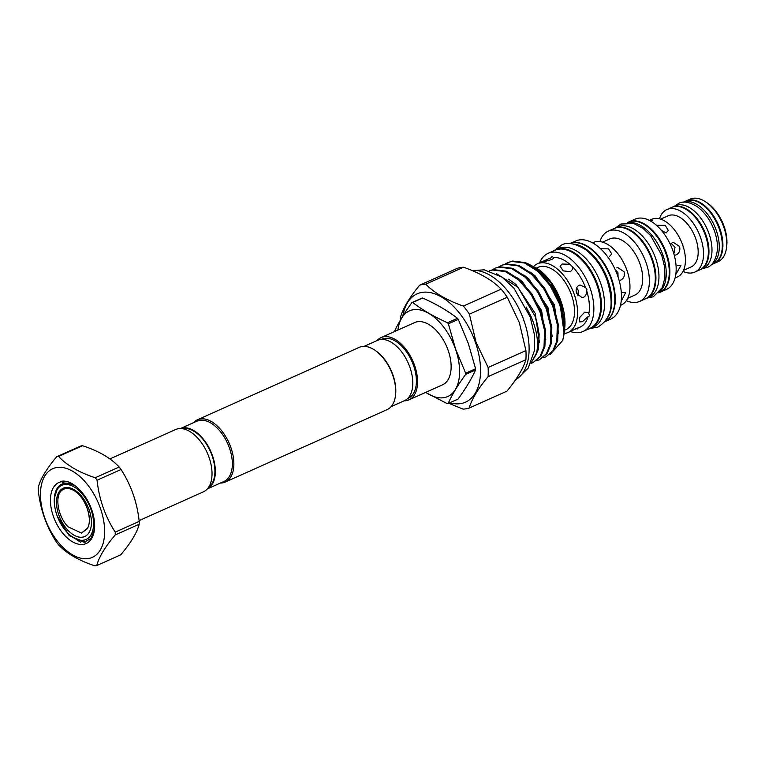 <?xml version="1.0" encoding="UTF-8"?>
<svg xmlns="http://www.w3.org/2000/svg" width="765" height="765" viewBox="0 0 765 765"><rect width="100%" height="100%" fill="white"/><g stroke="black" fill="none" stroke-linecap="round" stroke-linejoin="round"><path stroke-width="1.15" d="M711.345 264.661A34.243 19.508 -114.1 0 0 716.289 230.447A34.243 19.508 -114.1 0 0 683.394 202.199M711.278 264.728L713.659 263.667A34.243 19.508 -114.1 0 0 719.33 229.089A34.243 19.508 -114.1 0 0 685.679 201.147L683.308 202.209M56.62 467.539A48.539 27.645 -114.1 0 0 44.686 517.723A48.539 27.645 -114.1 0 0 88.472 558.498A48.539 27.645 -114.1 0 0 100.406 508.314A48.539 27.645 -114.1 0 0 56.62 467.539M82.534 445.708A58.245 33.172 -114.1 0 0 81.597 445.842A58.245 33.172 -114.1 0 0 80.669 446.024L56.715 456.743A58.245 33.172 65.9 0 1 57.633 456.562A58.245 33.172 65.9 0 1 58.58 456.428L82.534 445.708C98.695 450.996 110.906 458.101 119.168 467.023L95.214 477.743C79.053 472.454 66.842 465.35 58.58 456.428M56.715 456.743C46.589 468.696 40.44 478.9 38.26 487.353A58.245 33.172 65.9 0 0 38.25 490.145C40.296 509.194 46.359 526.502 56.428 542.06A58.245 33.172 65.9 0 0 58.283 544.537C66.459 553.401 78.671 560.506 94.917 565.851A58.245 33.172 65.9 0 0 95.864 565.708A58.245 33.172 65.9 0 0 96.782 565.536C98.915 557.159 105.063 546.956 115.238 534.926L139.201 524.207C137.069 532.583 130.911 542.787 120.746 554.816L96.782 565.536M61.573 481.692L61.42 481.252C66.976 480.439 72.78 483.031 78.814 489.007A33.44 19.049 65.9 0 1 94.439 529.629A33.44 19.049 65.9 0 1 83.519 544.345A33.44 19.049 65.9 0 1 53.349 516.26A33.44 19.049 65.9 0 1 61.573 481.692L63.849 482.964L62.3 481.443L65.666 481.271M94.487 529.217L91.045 538.34L84.188 542.308L69.223 535.653L57.27 516.184M74.97 485.593L68.869 483.413A30.743 17.509 -114.1 0 0 64.48 483.308A30.743 17.509 -114.1 0 0 62.013 484.054A30.743 17.509 -114.1 0 0 55.042 508.209M404.073 400.86A34.109 19.431 -114.1 0 0 408.94 399.866L442.524 384.833A34.109 19.431 -114.1 0 0 448.166 350.399A34.109 19.431 -114.1 0 0 414.659 322.562L381.075 337.595A34.109 19.431 -114.1 0 0 377.088 340.559M408.94 399.866A34.109 19.431 -114.1 0 0 414.592 365.421A34.109 19.431 -114.1 0 0 381.075 337.595M425.77 392.33A46.923 26.727 -114.1 0 0 454.687 390.59A46.923 26.727 -114.1 0 0 455.519 349.156A46.923 26.727 -114.1 0 0 422.863 310.676A46.923 26.727 -114.1 0 0 397.905 330.059M458.292 319.378L448.367 323.825L455.624 349.136L465.656 373.205L475.581 368.759L468.314 343.456L458.292 319.378A53.933 30.715 -114.1 0 0 457.48 318.307C447.688 310.733 436.069 303.973 422.634 298.034A53.933 30.715 -114.1 0 0 421.831 298.168L411.895 302.615A53.933 30.715 -114.1 0 1 412.708 302.471C422.5 310.045 434.118 316.806 447.554 322.744L457.48 318.307M448.367 323.825A53.933 30.715 -114.1 0 0 447.554 322.744M394.348 331.723C398.374 322.83 404.226 313.134 411.895 302.615M588.275 329.132A43.012 24.499 -114.1 0 0 590.599 328.328A43.012 24.499 -114.1 0 0 597.723 284.905A43.012 24.499 -114.1 0 0 555.466 249.811A43.012 24.499 -114.1 0 0 553.315 251.006M590.599 328.328L593.63 326.971A43.012 24.499 -114.1 0 0 600.755 283.547A43.012 24.499 -114.1 0 0 558.498 248.453L555.466 249.811M570.327 331.484A42.792 24.375 -114.1 0 0 583.054 331.465L589.901 328.405A42.792 24.375 -114.1 0 0 596.987 285.192A42.792 24.375 -114.1 0 0 554.95 250.279L548.094 253.349A42.792 24.375 -114.1 0 0 539.602 262.816M583.054 331.465A42.792 24.375 -114.1 0 0 590.14 288.262A42.792 24.375 -114.1 0 0 548.094 253.349M585.493 287.497L580.09 284.982L579.029 285.297C576.313 286.961 575.51 289.686 576.619 293.483L582.241 297.748L583.274 297.432C585.588 296.218 586.736 294.056 586.707 290.968L586.908 289.036L585.493 287.497A37.619 21.43 -114.1 0 0 572.249 266.507L569.887 264.308A37.619 21.43 -114.1 0 0 553.267 257.489C552.378 256.237 551.67 256.361 551.144 257.843A37.619 21.43 -114.1 0 0 549.174 258.532L541.496 262.022M584.642 312.235L579.87 317.245L579.315 321.893L582.394 321.702L588.18 316.538C589.509 316.318 589.719 315.419 588.821 313.841L588.132 312.426L584.642 312.235M564.092 333.54A37.619 21.43 -114.1 0 0 568.06 332.507A37.619 21.43 -114.1 0 0 574.285 294.525A37.619 21.43 -114.1 0 0 537.336 263.829A37.619 21.43 -114.1 0 0 533.807 266.21M569.887 264.308L562.198 264.021L560.066 266.191L563.289 270.877L570.451 271.709L572.66 269.184L572.249 266.507M544.011 260.865C540.023 262.672 542.5 262.252 551.441 259.603C553.621 258.493 554.223 257.786 553.267 257.489L553.707 257.748M551.144 257.843L547.08 259.469M575.806 328.252C577.202 329.275 577.91 329.151 577.919 327.898L568.06 332.507M564.455 330.279L565.928 329.619A34.109 19.431 -114.1 0 0 571.57 295.185A34.109 19.431 -114.1 0 0 538.063 267.348L536.6 267.999M577.938 295.883L578.311 290.49L576.609 287.898M564.666 328.52A44.762 25.494 -114.1 0 0 564.713 328.147A44.762 25.494 -114.1 0 0 561.099 301.573A44.762 25.494 -114.1 0 0 538.35 269.232L526.53 263.036M564.465 330.126L562.122 305.771L560.86 301.898L550.752 282.428L536.858 268.18M559.77 302.271L564.14 333.177A50.806 28.936 -114.1 0 0 560.037 303.017A50.806 28.936 -114.1 0 0 559.77 302.271L550.829 285.01L538.923 271.145L525.45 262.605L512.617 261.047L507.511 262.73L511.737 261.439L524.57 262.997L538.044 271.537L550.169 285.737L559.167 303.399C564.293 317.638 565.44 330.021 562.61 340.54A50.806 28.936 -114.1 0 0 564.14 333.177M550.379 354.185L562.61 340.54M489.466 270.858L492.564 270.016L505.388 271.575L518.861 280.124L530.996 294.324L539.994 311.986L544.546 330.394L544.039 346.727L539.975 356.662L533.033 362.62L540.855 356.27L544.919 346.335L545.426 330.002L540.874 311.584L531.876 293.923L519.741 279.732L506.267 271.183L493.444 269.624L489.399 270.839M504.862 264.202L507.511 262.73M545.818 356.901L553.64 350.552L557.704 340.607L558.211 324.284L553.659 305.866L544.661 288.204L532.526 274.004L519.053 265.465L506.229 263.906L502.003 265.197L505.349 264.298L518.173 265.857L531.646 274.406L543.781 288.596L552.779 306.258L557.331 324.676L556.824 340.999L552.76 350.944L545.818 356.901L542.94 357.867M498.474 267.061L501.123 265.589M539.421 359.76L547.252 353.411L551.307 343.466L551.823 327.143L547.262 308.725L538.264 291.063L526.138 276.873L512.665 268.324L499.832 266.765L495.605 268.056L498.952 267.157L511.785 268.716L525.259 277.265L537.384 291.455L546.382 309.117L550.943 327.535L550.427 343.868L546.373 353.803L539.421 359.76L536.542 360.726M492.077 269.921L494.726 268.448M533.033 362.62L531.006 363.365M496.322 273.612L517.934 287.267L535.27 316.662A50.806 28.936 -114.1 0 1 536.38 354.023C538.942 343.036 537.04 330.26 530.661 315.687L526.052 307.004M515.667 379.641A59.326 33.794 -114.1 0 0 523.939 320.525A59.326 33.794 -114.1 0 0 471.976 270.485M463.552 267.243A66.335 37.781 -114.1 0 0 457.451 268.276L419.631 285.202A66.335 37.781 -114.1 0 1 425.723 284.169C434.53 293.072 447.076 300.368 463.361 306.067L501.19 289.141C492.373 280.239 479.827 272.942 463.552 267.243L425.723 284.169M448.73 403.251L463.026 409.112A66.335 37.781 -114.1 0 0 469.117 408.08L506.937 391.154C516.891 379.086 523.212 368.606 525.899 359.713L488.07 376.638A66.335 37.781 -114.1 0 0 488.108 367.506L525.928 350.58L519.368 322.667L507.252 297.241A66.335 37.781 -114.1 0 0 501.19 289.141M449.782 402.772A59.326 33.794 -114.1 0 0 475.39 342.251A59.326 33.794 -114.1 0 0 434.979 293.903A59.326 33.794 -114.1 0 0 402.849 315.983M507.252 297.241L469.423 314.166L475.983 342.079L488.108 367.506M469.423 314.166A66.335 37.781 -114.1 0 0 463.361 306.067M400.525 319.837A66.335 37.781 -114.1 0 1 400.669 316.643C403.289 307.865 409.61 297.384 419.631 285.202M606.817 318.89A43.012 24.499 -114.1 0 0 608.032 280.286A43.012 24.499 -114.1 0 0 573.31 244.006M604.58 322.055A43.012 24.499 -114.1 0 0 611.072 278.929A43.012 24.499 -114.1 0 0 569.456 243.566M659.851 292.373A38.48 21.917 -114.1 0 0 660.157 292.24L666.449 289.419A38.48 21.917 -114.1 0 0 672.827 250.576A38.48 21.917 -114.1 0 0 635.017 219.172L628.725 221.993A38.48 21.917 -114.1 0 0 628.428 222.137M660.157 292.24A38.48 21.917 -114.1 0 0 666.525 253.387A38.48 21.917 -114.1 0 0 628.725 221.993M675.074 277.972L677.465 276.901A31.547 17.968 -114.1 0 0 682.686 245.049A31.547 17.968 -114.1 0 0 651.694 219.306L649.303 220.377M651.34 221.506L652.411 220.186L649.399 220.425M666.076 232.952L668.294 230.399L665.168 225.302L657.823 225.264M675.399 255.07L676.432 254.755C679.377 253.062 680.42 250.298 679.549 246.454L673.248 242.314L672.186 242.629M673.869 253.837L675.007 247.219L671.115 243.318M683.547 270.341L691.101 266.966A28.047 15.969 -114.1 0 0 695.739 238.651A28.047 15.969 -114.1 0 0 668.189 215.768L660.635 219.144M683.03 271.412A34.243 19.508 -114.1 0 0 694.878 272.063A34.243 19.508 -114.1 0 0 700.549 237.494A34.243 19.508 -114.1 0 0 666.898 209.553A34.243 19.508 -114.1 0 0 659.497 218.819M694.878 272.063L699.698 269.911A34.243 19.508 -114.1 0 0 705.368 235.333A34.243 19.508 -114.1 0 0 671.727 207.392L666.898 209.553M700.004 269.768A34.243 19.508 -114.1 0 0 700.31 269.634A34.243 19.508 -114.1 0 0 705.98 235.065A34.243 19.508 -114.1 0 0 672.33 207.124A34.243 19.508 -114.1 0 0 672.033 207.258M700.31 269.634L703.341 268.276A34.243 19.508 -114.1 0 0 709.012 233.708A34.243 19.508 -114.1 0 0 675.371 205.766L672.33 207.124M713.955 263.523A34.243 19.508 -114.1 0 0 714.261 263.389L718.106 261.668A34.243 19.508 -114.1 0 0 726.54 247.43A34.243 19.508 -114.1 0 0 723.776 227.1A34.243 19.508 -114.1 0 0 706.382 202.352A34.243 19.508 -114.1 0 0 690.135 199.149L686.291 200.87A34.243 19.508 -114.1 0 0 685.985 201.013M714.261 263.389A34.243 19.508 -114.1 0 0 719.932 228.812A34.243 19.508 -114.1 0 0 686.291 200.87M726.54 247.43L726.75 245.632A32.092 18.274 -114.1 0 0 724.159 226.583A32.092 18.274 -114.1 0 0 707.855 203.394L706.382 202.352M659.621 291.895A38.48 21.917 -114.1 0 0 662.892 255.022A38.48 21.917 -114.1 0 0 628.62 222.625M658.78 292.861L659.554 292.507A38.48 21.917 -114.1 0 0 665.923 253.664A38.48 21.917 -114.1 0 0 628.122 222.261L627.348 222.615M645.899 298.618A38.48 21.917 -114.1 0 0 646.205 298.484A38.48 21.917 -114.1 0 0 652.574 259.631A38.48 21.917 -114.1 0 0 614.764 228.238A38.48 21.917 -114.1 0 0 614.467 228.381M646.205 298.484L649.236 297.126A38.48 21.917 -114.1 0 0 655.605 258.274A38.48 21.917 -114.1 0 0 617.804 226.88L614.764 228.238M618.063 276.901L617.957 272.751L615.031 269.27M626.353 300.674A38.48 21.917 -114.1 0 0 639.664 301.41L645.593 298.752A38.48 21.917 -114.1 0 0 651.962 259.909A38.48 21.917 -114.1 0 0 614.161 228.506L608.232 231.164A38.48 21.917 -114.1 0 0 599.913 241.577M639.664 301.41A38.48 21.917 -114.1 0 0 646.033 262.558A38.48 21.917 -114.1 0 0 608.232 231.164M627.73 298.274L634.95 295.041A30.743 17.509 -114.1 0 0 640.037 264.002A30.743 17.509 -114.1 0 0 609.839 238.919L602.619 242.151M620.491 305.35L621.314 304.986A34.243 19.508 -114.1 0 0 626.984 270.408A34.243 19.508 -114.1 0 0 593.334 242.467L592.521 242.83M606.1 321.157L610.642 319.12A42.792 24.375 -114.1 0 0 617.728 275.916A42.792 24.375 -114.1 0 0 575.682 241.004L571.139 243.031M608.032 319.598A42.792 24.375 -114.1 0 0 611.551 278.68A42.792 24.375 -114.1 0 0 573.587 242.629M594.204 243.815L594.472 243.174L592.837 243.012M609.504 256.476L611.723 253.932L608.586 248.855L601.252 248.788M619.927 280.334L620.96 280.019C623.905 278.326 624.928 275.563 624.049 271.718L617.776 267.568L616.714 267.893M139.106 520.602L203.404 491.838A34.109 19.431 -114.1 0 0 209.055 457.394A34.109 19.431 -114.1 0 0 175.539 429.567L109.921 458.924M391.078 406.674L404.455 400.688A33.029 18.819 -114.1 0 0 409.925 367.343A33.029 18.819 -114.1 0 0 377.47 340.387L364.092 346.373M220.387 483.05A34.109 19.431 -114.1 0 0 225.254 482.055L387.09 409.638A34.109 19.431 -114.1 0 0 395.495 395.448L395.601 394.549A33.029 18.819 -114.1 0 0 392.933 374.946A33.029 18.819 -114.1 0 0 376.151 351.078L375.405 350.561A34.109 19.431 -114.1 0 0 359.225 347.367L197.389 419.784A34.109 19.431 -114.1 0 0 193.402 422.749M395.495 395.448A34.109 19.431 -114.1 0 0 392.741 375.204A34.109 19.431 -114.1 0 0 375.405 350.561M225.254 482.055A34.109 19.431 -114.1 0 0 230.906 447.621A34.109 19.431 -114.1 0 0 197.389 419.784M207.392 488.873L224.002 481.434A33.029 18.819 -114.1 0 0 229.471 448.08A33.029 18.819 -114.1 0 0 197.016 421.132L180.406 428.563M207.401 488.854A33.029 18.819 -114.1 0 0 212.479 455.691A33.029 18.819 -114.1 0 0 180.425 428.563M75.697 490.738A26.421 15.051 -114.1 0 0 59.307 491.551A26.421 15.051 -114.1 0 0 58.79 514.941A26.421 15.051 -114.1 0 0 77.265 536.648A26.421 15.051 -114.1 0 0 91.264 525.517A26.421 15.051 -114.1 0 0 89.132 509.825A26.421 15.051 -114.1 0 0 75.697 490.738A26.412 15.042 -114.1 0 0 59.316 491.551A26.412 15.042 -114.1 0 0 58.809 514.941A26.412 15.042 -114.1 0 0 77.265 536.628A26.412 15.042 -114.1 0 0 91.264 525.507M81.492 533.062L87.287 528.758C89.907 524.054 90.069 517.819 87.774 510.045C85.537 503.102 82.056 497.384 77.322 492.909L76.949 492.622A25.35 14.439 -114.1 0 0 63.61 489.246A25.35 14.439 -114.1 0 0 60.665 491.436C54.803 498.426 58.494 517.322 68.114 526.856L81.492 533.062L87.554 528.127C92.498 519.674 86.627 500.759 76.949 492.622M90.987 509.509A29.663 16.897 -114.1 0 0 70.256 485.153A29.663 16.897 -114.1 0 0 54.535 497.652A29.663 16.897 -114.1 0 0 56.935 515.256A29.663 16.897 -114.1 0 0 72.006 536.686A29.663 16.897 -114.1 0 0 90.413 535.777A29.663 16.897 -114.1 0 0 90.987 509.509M54.535 497.652L57.566 488.013A30.743 17.509 65.9 0 1 62.108 484.006M72.006 536.686L72.752 537.212M72.924 537.336L85.202 542.127M77.322 492.909A25.35 14.439 -114.1 0 0 63.619 489.246L63.61 489.246M621.19 301.209L625.617 292.66L622.108 292.459M666.162 232.914L661.543 230.514M675.801 274.444L680.936 265.522L677.408 265.292M488.07 376.638C478.115 388.706 471.795 399.187 469.117 408.08M525.899 359.713A66.335 37.781 -114.1 0 0 525.928 350.58M536.38 354.023L531.646 361.922M531.321 362.667L538.522 349.194L539.153 333.961L535.27 316.662M577.814 328.137L579.899 327.21A37.619 21.43 -114.1 0 0 588.18 316.538M588.821 313.841A37.619 21.43 -114.1 0 0 586.707 290.968M425.579 392.416L447.286 403.662A53.933 30.715 -114.1 0 0 448.099 403.528L458.025 399.091C465.694 388.572 471.546 378.866 475.581 369.973A53.933 30.715 -114.1 0 0 475.581 368.759M475.581 369.973L465.656 374.42A53.933 30.715 -114.1 0 0 465.656 373.205M422.634 298.034L412.708 302.471M465.656 374.42C457.977 384.938 452.125 394.644 448.099 403.528M68.869 483.413L63.849 482.964M61.802 481.195A1.081 0.88 -99.6 0 1 62.3 481.443M115.247 532.134C105.178 516.576 99.115 499.268 97.069 480.219L121.023 469.5C131.064 484.972 137.126 502.28 139.211 521.414L115.247 532.134A58.245 33.172 65.9 0 1 115.238 534.926M139.201 524.207A58.245 33.172 -114.1 0 0 139.211 521.414M95.214 477.743A58.245 33.172 65.9 0 1 97.069 480.219M121.023 469.5A58.245 33.172 -114.1 0 0 119.168 467.023M407.668 398.498A32.36 18.427 -114.1 0 0 413.578 365.594A32.36 18.427 -114.1 0 0 381.247 339.459M208.52 487.401A32.36 18.427 -114.1 0 0 212.096 455.749A32.36 18.427 -114.1 0 0 182.252 428.696M87.554 528.127L87.287 528.758M74.779 538.484L74.052 538.024M562.122 305.771L560.783 301.917L541.553 273.067L536.743 269.299M558.574 333.683L554.386 304.776L535.156 275.926L530.355 272.158M552.177 336.543L547.998 307.645L528.768 278.795L523.958 275.027M545.789 339.411L541.601 310.504L522.371 281.654L517.57 277.886M539.392 342.271L535.213 313.363L515.983 284.513L508.715 279.187M80.593 542.184L70.763 535.758M702.681 268.572L707.309 267.387C712.416 265.618 715.734 260.1 717.283 250.834C717.838 244.628 716.92 238.049 714.51 231.116C710.742 220.731 705.129 212.689 697.661 206.99C689.724 201.97 683.394 200.774 678.679 203.394L674.711 206.053M554.835 250.107L561.395 245.154C566.97 241.74 575.06 243.27 585.665 249.744C595.218 257.05 602.399 267.339 607.219 280.621C612.402 298.713 614.945 316.261 598.02 327.018L589.958 328.596M475.371 270.437L484.197 269.816L502.06 277.131L513.908 288.166L530.193 316.987L534.41 334.554L534.649 349.949L528.185 368.137L521.854 374.305M541.955 261.764L537.336 263.829M564.713 328.147L564.627 328.893M615.548 227.894L620.922 224.04L633.774 223.523L642.868 228.238L650.661 235.649L661.782 255.395L664.632 267.042L664.9 277.772L662.289 287.65L653.253 296.782L646.98 298.14"/></g></svg>
